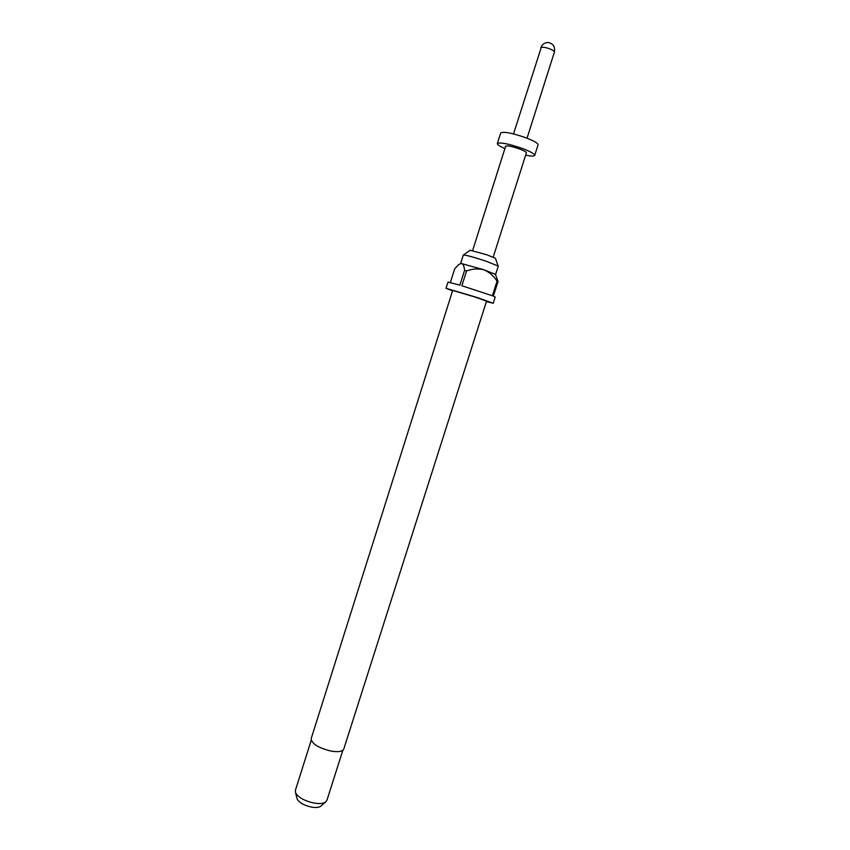 <?xml version="1.0" encoding="UTF-8"?>
<svg xmlns="http://www.w3.org/2000/svg" width="850" height="850" viewBox="0 0 850 850"><rect width="100%" height="100%" fill="white"/><g stroke="black" fill="none" stroke-linecap="round" stroke-linejoin="round"><path stroke-width="1.27" d="M463.569 254.936L470.103 250.229L486.976 254.841L495.476 258.273M463.303 255.032C465.556 254.904 473.312 257.019 486.561 261.354L498.27 266.124L495.624 274.422L483.884 269.769L460.679 263.33L463.303 255.032M311.174 738.639C311.652 743.697 318.197 747.83 330.809 751.049C338.204 752.282 342.539 751.591 343.804 748.988L486.54 301.155L475.044 297.033L452.689 290.424L311.174 738.639M452.551 290.859L446.027 288.299L477.222 297.532L493.212 303.269L486.391 301.601M446.027 288.299L447.982 282.094L459.882 285.143L464.557 270.385L466.544 270.969L461.869 285.738L492.405 295.779L497.08 281.148L498.015 281.552L493.361 296.151L495.189 297.075L493.212 303.269M464.557 270.385C464.217 266.433 463.207 264.074 461.529 263.319L458.788 264.488L454.697 268.781L450.373 282.487M311.217 740.244L295.375 790.426L295.587 792.827C298.435 797.566 304.608 800.976 314.107 803.069C319.164 803.898 322.894 803.622 325.306 802.262L326.878 800.413L342.848 750.284M296.884 798.012L297.16 799.096C299.391 802.836 304.215 805.513 311.631 807.139C315.573 807.776 318.506 807.553 320.408 806.469L321.257 805.747M504.889 148.591C499.747 146.327 497.229 144.649 497.346 143.565C500.183 142.077 508.651 143.756 522.739 148.601C530.687 151.672 534.671 153.946 534.703 155.412C534.161 156.368 531.144 156.283 525.64 155.178M497.346 143.565L500.682 132.982C503.572 131.357 512.061 132.982 526.15 137.859C534.097 140.962 538.071 143.289 538.071 144.84L534.703 155.412M472.621 250.601L505.633 146.232C507.227 145.403 511.923 146.338 519.722 149.026C524.142 150.726 526.362 151.991 526.384 152.809L493.202 257.136M466.544 270.969C472.271 268.791 478.051 268.387 483.884 269.769C489.334 272.159 493.733 275.953 497.08 281.148M498.015 281.552L495.507 274.486M527.032 138.199L554.402 52.073C554.476 51.255 553.074 50.246 550.216 49.024C546.199 47.526 543.224 46.963 541.291 47.366L513.528 133.918M297.16 799.096L295.587 792.827M554.402 52.073C555.326 46.633 553.169 43.435 547.952 42.5C544.478 42.638 542.098 44.391 540.812 47.759M320.408 806.469L325.306 802.262M495.476 258.442L498.1 265.891"/></g></svg>
